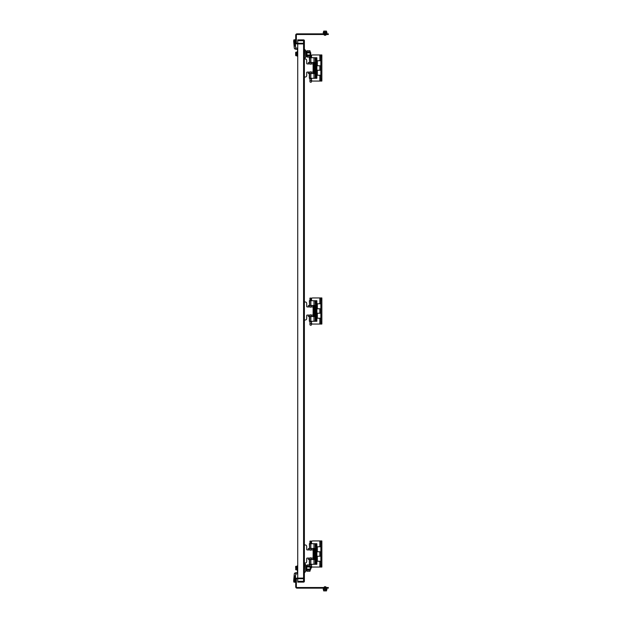 <?xml version="1.0" encoding="UTF-8"?>
<svg xmlns="http://www.w3.org/2000/svg" width="622" height="622" viewBox="0 0 622 622"><rect width="100%" height="100%" fill="white"/><g stroke="black" fill="none" stroke-linecap="round" stroke-linejoin="round"><path stroke-width="0.93" d="M306.56 569.161L306.7 569.783C306.809 571.089 306.809 571.089 306.7 569.783L306.7 569.814C306.708 570.965 306.887 571.431 307.26 571.214L309.632 571.214C309.989 571.439 310.168 570.973 310.184 569.814L309.709 570.086L309.849 569.635M306.164 566.945L306.148 569.161L306.786 569.161L306.786 566.945L306.164 566.945A0.474 0.466 90 0 1 306.63 566.471L306.7 566.323C306.809 565.025 306.809 565.025 306.7 566.323L306.56 566.945M307.252 564.939L306.646 566.712M310.324 566.945L309.709 566.02C309.608 564.527 309.608 564.527 309.709 566.02L307.175 566.02C307.276 564.527 307.276 564.527 307.175 566.02L307.035 566.471M309.709 570.086C309.608 571.587 309.608 571.587 309.709 570.086L307.175 570.086C307.276 571.579 307.276 571.579 307.175 570.086L306.7 569.814L306.786 570.739M307.175 570.086L307.035 569.635M306.63 566.471L310.254 566.471L310.106 566.945L306.786 566.945L306.786 566.471M310.261 569.635L310.736 569.161L306.786 569.161L306.63 569.635L310.254 569.635L310.106 566.945L310.736 566.945A0.474 0.466 -90 0 0 310.254 566.471A0.474 0.466 -90 0 1 310.72 566.945L310.261 566.471L310.72 569.161A0.474 0.466 -90 0 1 310.254 569.635L310.736 566.945M307.26 564.893L309.632 564.893C310.013 564.737 310.199 565.211 310.184 566.292L310.106 565.367M310.184 566.323C310.075 565.025 310.075 565.025 310.184 566.323C310.075 565.025 310.075 565.025 310.184 566.323L310.184 566.323M310.184 569.783L310.324 569.161L310.184 569.783C310.075 571.089 310.075 571.089 310.184 569.783C310.075 571.089 310.075 571.089 310.184 569.783L310.106 570.739M297.378 570.094L297.417 567.94M297.417 567.878L297.417 566.385M297.285 565.919L297.285 570.187M297.059 565.919L297.059 570.187M296.904 566.308L295.637 566.486M295.792 569.799L295.637 568.835L295.792 569.799L296.904 569.799M296.43 567.8L295.792 567.723L295.637 566.937L295.637 567.723L296.43 567.816L295.792 568.928L296.904 568.928M295.792 566.308L295.637 567.723L295.792 567.178L296.904 567.178M295.637 566.696L295.637 567.272M296.43 568.29L296.523 567.723M295.792 568.29L296.523 568.384M295.637 566.937L295.792 567.816M304.694 58.375L305.643 57.426L305.643 50.468L304.694 49.519L304.376 58.375M310.184 55.677C310.075 56.975 310.075 56.975 310.184 55.677C310.075 56.975 310.075 56.975 310.184 55.677L310.324 55.055L309.709 55.98C309.608 57.473 309.608 57.473 309.709 55.98L307.175 55.98C307.276 57.473 307.276 57.473 307.175 55.98L306.786 52.839L306.148 52.839L306.164 55.055L310.736 55.055L310.72 52.839L310.261 52.365L306.7 52.217C306.809 50.911 306.809 50.911 306.7 52.217L306.56 52.839M306.56 55.055L306.7 55.677C306.809 56.975 306.809 56.975 306.7 55.677L306.786 56.633M307.175 55.98L306.7 55.708L306.786 56.68M307.252 57.061L306.646 55.288M306.786 51.261L306.646 52.598M310.324 52.839L309.709 51.914C309.608 50.413 309.608 50.413 309.709 51.914L307.175 51.914C307.276 50.421 307.276 50.421 307.175 51.914L307.035 52.365M310.261 55.529L310.736 55.055L310.254 55.529A0.474 0.466 -90 0 0 310.72 55.055L310.736 52.839L306.786 52.839L306.786 52.365M309.709 55.98L309.849 55.529L308.901 55.529M306.164 55.055A0.474 0.466 90 0 0 306.63 55.529L310.106 55.529L310.106 52.365M310.254 52.365A0.474 0.466 -90 0 1 310.72 52.839L310.199 52.365M307.26 57.107L309.632 57.107C310.013 57.263 310.199 56.789 310.184 55.708L310.106 56.633M310.106 51.261L310.184 52.186C310.168 51.027 309.989 50.561 309.632 50.786L307.26 50.786C306.887 50.569 306.708 51.035 306.7 52.186M310.184 52.217C310.075 50.911 310.075 50.911 310.184 52.217C310.075 50.911 310.075 50.911 310.184 52.217L310.184 52.217M297.378 53.414L297.417 54.06M297.417 55.615L297.417 53.764M297.417 55.988L297.417 51.906M297.285 51.813L297.285 56.081M297.059 51.813L297.059 56.081M296.904 55.692L295.792 55.692L295.792 54.822L296.904 54.822M295.637 53.165L295.792 52.201L295.73 53.71L296.523 53.616L295.792 53.616L295.792 53.072L296.904 53.072M295.792 52.201L296.904 52.201M295.792 54.184L296.523 54.277L295.792 54.184L295.792 55.692M295.637 54.277L295.637 55.179L295.73 54.184M296.43 54.184L296.43 53.71M295.792 53.71L295.637 53.103M309.95 559.473L310.121 558.074A0.832 0.832 0 0 1 311.358 558.074L313.115 558.074L313.115 548.518L311.575 548.518L311.358 549.918A0.832 0.832 0 0 1 310.121 549.918L309.904 548.518L308.364 548.518L308.364 549.918L307.198 549.918A0.505 0.505 0 0 1 306.693 549.42L306.693 546.466A1.508 1.508 0 0 0 305.192 544.958L304.376 544.958M313.115 558.074L313.115 559.473L311.529 559.473M304.376 563.034L305.192 563.034A1.508 1.508 0 0 0 306.693 561.526L306.693 558.572A0.505 0.505 0 0 1 307.198 558.074L310.121 558.074M309.904 558.89L309.904 559.473L308.364 559.473L308.364 558.074M311.358 558.074L311.575 559.473M309.577 543.714L309.577 548.456L309.352 543.714L316.87 543.714L316.87 564.278L316.248 564.278L316.248 543.714M315.183 564.278L315.183 559.536L309.352 559.536L309.352 564.278L316.248 564.278M315.183 543.714L315.183 548.456L313.978 548.456L313.978 543.714M309.577 548.456L313.978 548.456M313.115 549.164L314.903 548.721L315.424 549.623L315.828 548.456L315.424 564.278M313.978 559.536L313.978 564.278M315.183 559.536L315.424 558.377L314.903 559.271L313.115 558.828M313.115 557.071L314.903 556.62L315.673 557.95L315.673 550.042L315.424 549.623L314.903 551.372L313.115 550.921M315.424 543.714L315.183 548.456M313.115 554A0.894 0.894 0 0 1 314.32 553.378A0.91 0.91 0 0 1 314.833 554.591L314.499 554.451A0.544 0.544 0 0 0 313.939 553.689A0.544 0.544 0 0 0 313.55 554.544L314.911 554.661L314.911 555.998L314.545 555.026L314.18 555.811L313.449 555.026L313.115 555.998M313.115 551.978L313.449 552.771L313.83 552.406A0.544 0.544 0 0 1 314.911 552.53L314.911 553.316L314.359 552.344L314.18 552.771A0.544 0.544 0 0 1 313.115 552.95M311.529 543.714L311.529 542.711L309.95 542.711L309.95 543.714M311.529 548.456L311.529 549.49M311.529 558.502L311.529 559.536M311.529 564.278L311.529 567.559A0.785 0.684 0 0 1 310.743 568.244A0.785 0.684 0 0 0 310.743 568.244M310.114 542.711L310.114 542.205M309.95 542.205L311.529 542.205L311.529 541.101L309.95 541.101L309.95 542.205M311.529 541.101L309.95 541.101M314.126 549.483L314.623 549.762L314.141 550.618L313.659 550.322L314.157 549.483L314.157 550.61L314.126 549.483M314.126 557.39L314.623 557.67L314.141 558.517L313.659 558.229L314.141 557.374L314.157 558.509L314.126 557.39M320.851 567.046L320.851 542.952L321.854 542.952L321.854 567.046L312.773 567.046A2.006 2.006 0 0 1 311.529 566.619M311.529 541.373A2.006 2.006 0 0 1 312.773 540.946L321.854 540.946L320.851 540.946L320.851 542.952M320.851 546.746L317.337 546.746L317.337 551.761L320.851 551.761M320.851 556.231L317.337 556.231L317.337 561.254L320.851 561.254M321.854 542.952L321.854 540.946M309.95 73.482L310.121 72.082A0.832 0.832 0 0 1 311.358 72.082L313.115 72.082L313.115 62.527L311.575 62.527L311.358 63.926A0.832 0.832 0 0 1 310.121 63.926L309.904 62.527L308.364 62.527L308.364 63.926L307.198 63.926A0.505 0.505 0 0 1 306.693 63.428L306.693 60.474A1.508 1.508 0 0 0 305.192 58.966L304.376 58.966M313.115 72.082L313.115 73.482L311.529 73.482M304.376 77.042L305.192 77.042A1.508 1.508 0 0 0 306.693 75.534L306.693 72.58A0.505 0.505 0 0 1 307.198 72.082L310.121 72.082M309.904 72.891L309.904 73.482L308.364 73.482L308.364 72.082M311.358 72.082L311.575 73.482M309.577 57.722L309.577 62.464L309.352 57.722L316.87 57.722L316.87 78.286L316.248 78.286L316.248 57.722M315.183 78.286L315.183 73.544L309.352 73.544L309.352 78.286L316.248 78.286M315.183 57.722L315.183 62.464L313.978 62.464L313.978 57.722M309.577 62.464L313.978 62.464M313.115 63.172L314.903 62.729L315.424 63.623L315.828 62.464L315.424 78.286M313.978 73.544L313.978 78.286M315.183 73.544L315.424 72.377L314.903 73.279L313.115 72.836M313.115 71.079L314.903 70.628L315.673 71.958L315.673 64.05L315.424 63.623L314.903 65.38L313.115 64.929M315.424 57.722L315.183 62.464M313.115 68.008A0.894 0.894 0 0 1 314.32 67.386A0.91 0.91 0 0 1 314.833 68.599L314.499 68.459A0.544 0.544 0 0 0 313.939 67.697A0.544 0.544 0 0 0 313.55 68.552L314.911 68.661L314.911 70.006L314.545 69.026L314.18 69.819L313.449 69.026L313.115 70.006M313.115 65.986L313.449 66.779L313.83 66.414A0.544 0.544 0 0 1 314.911 66.531L314.911 67.324L314.359 66.352L314.18 66.779A0.544 0.544 0 0 1 313.115 66.958M311.529 57.722L311.529 56.719L310.098 56.719L310.114 56.213M311.529 62.464L311.529 63.498M311.529 72.51L311.529 73.544M311.529 78.286L311.529 81.568A0.785 0.684 0 0 1 309.95 81.568L309.95 79.911A0.785 0.684 0 0 0 311.529 79.911M310.145 56.213L311.529 56.213L311.529 55.109L310.736 55.109M311.529 55.109L310.736 54.907M314.126 63.491L314.623 63.771L314.141 64.626L313.659 64.33L314.141 63.483L314.157 64.61L314.126 63.491M314.126 71.39L314.623 71.678L314.141 72.525L313.659 72.238L314.141 71.382L314.157 72.517L314.126 71.39M311.529 80.627A2.006 2.006 0 0 0 312.773 81.054L319.848 81.054L319.848 75.254L317.337 75.254L317.337 70.239L319.848 70.239L319.848 65.769L317.337 65.769L317.337 60.746L319.848 60.746L319.848 54.954L312.773 54.954A2.006 2.006 0 0 0 311.529 55.381M320.851 81.054L320.851 56.96L321.854 56.96L321.854 81.054L319.848 81.054M321.854 56.96L321.854 54.954L319.848 54.954M320.851 60.746L319.848 60.746M320.851 65.769L319.848 65.769M320.851 70.239L319.848 70.239M320.851 75.254L319.848 75.254M320.851 56.96L320.851 54.954M304.376 320.035L305.192 320.035A1.508 1.508 0 0 0 306.693 318.534L306.693 315.579A0.505 0.505 0 0 1 307.198 315.074L308.364 315.074L308.364 316.474L309.904 316.474L310.121 315.074A0.832 0.832 0 0 1 311.358 315.074L311.575 316.474L313.115 316.474L313.115 305.526L311.575 305.526L311.358 306.926A0.832 0.832 0 0 1 310.121 306.926L309.904 305.526L308.364 305.526L308.364 306.926L307.198 306.926A0.505 0.505 0 0 1 306.693 306.421L306.693 303.466A1.508 1.508 0 0 0 305.192 301.965L304.376 301.965M309.904 306.11L309.95 305.526M309.95 316.474L309.904 315.89M309.577 300.721L309.577 305.456L309.352 300.721L316.87 300.721L316.87 321.279L316.248 321.279L316.248 300.721M315.183 321.279L315.183 316.544L309.352 316.544L309.352 321.279L316.248 321.279M315.183 300.721L315.183 305.456L313.978 305.456L313.978 300.721M309.577 305.456L313.978 305.456M313.115 306.172L314.903 305.721L315.424 306.623L315.828 305.456L315.424 321.279M313.978 316.544L313.978 321.279M315.183 316.544L315.424 315.377L314.903 316.279L313.115 315.828M313.115 314.079L314.903 313.628L315.673 314.95L315.673 307.05L315.424 306.623L314.903 308.372L313.115 307.921M315.424 300.721L315.183 305.456M313.115 311A0.894 0.894 0 0 1 314.32 310.378A0.91 0.91 0 0 1 314.833 311.599L314.499 311.451A0.544 0.544 0 0 0 313.939 310.689A0.544 0.544 0 0 0 313.55 311.552L314.911 311.661L314.911 312.998L314.545 312.026L314.18 312.819L313.449 312.026L313.115 312.998M313.115 308.986L313.449 309.772L313.83 309.414A0.544 0.544 0 0 1 314.911 309.531L314.911 310.324L314.359 309.352L314.18 309.772A0.544 0.544 0 0 1 313.115 309.95M311.529 300.721L311.529 299.711L309.95 299.711L309.95 300.721M311.529 305.456L311.529 306.498M311.529 315.502L311.529 316.544M311.529 321.279L311.529 324.567A0.785 0.684 0 0 1 309.95 324.567L309.95 322.911A0.785 0.684 0 0 0 311.529 322.911M310.114 299.711L310.114 299.213M309.95 299.213L311.529 299.213L311.529 298.101L309.95 298.101L309.95 299.213M311.529 298.101L309.95 298.101M314.126 306.483L314.623 306.77L314.141 307.618L313.659 307.33L314.141 306.475L314.157 307.61L314.126 306.483M314.126 314.39L314.623 314.67L314.141 315.525L313.659 315.23L314.141 314.382L314.157 315.517L314.126 314.39M311.529 323.619A2.006 2.006 0 0 0 312.773 324.054L319.848 324.054L319.848 318.254L317.337 318.254L317.337 313.231L319.848 313.231L319.848 308.769L317.337 308.769L317.337 303.746L319.848 303.746L319.848 297.946L312.773 297.946A2.006 2.006 0 0 0 311.529 298.381M320.851 324.054L320.851 299.952L321.854 299.952L321.854 324.054L319.848 324.054M321.854 299.952L321.854 297.946L319.848 297.946M320.851 303.746L319.848 303.746M320.851 308.769L319.848 308.769M320.851 313.231L319.848 313.231M320.851 318.254L319.848 318.254M320.851 299.952L320.851 297.946M326.325 587.51L326.325 588.14L328.33 588.14L328.33 587.51L296.989 587.51A0.645 0.645 0 0 1 296.344 586.865L296.344 579.362A0.645 0.645 0 0 1 296.989 578.724A0.645 0.645 0 0 0 296.344 579.362M302.424 587.51L302.424 588.14L296.989 588.14A1.267 1.267 0 0 1 295.722 586.865L295.722 579.362A1.267 1.267 0 0 1 296.989 578.095L301.74 578.095L301.74 578.724L296.989 578.724M302.424 588.14L303.427 588.14L303.427 587.51M315.478 587.51L315.478 588.14L303.427 588.14M315.478 588.14L316.481 588.14L316.481 587.51M326.325 588.14L316.481 588.14M301.74 578.724L303.754 578.724L303.754 578.095L301.74 578.095M325.765 588.14L325.765 589.143L326.97 589.143L323.191 589.384L325.842 589.384M323.798 587.425L326.363 587.425L325.648 586.748L324.505 586.748L323.875 587.51L324.521 586.748M324.319 589.384L323.191 589.384A4.377 4.377 0 0 0 323.518 589.524L323.603 589.446A4.09 3.545 -90 0 0 325.003 589.446L325.158 589.446A4.09 3.545 90 0 0 326.558 589.446L326.636 589.524A4.377 4.377 0 0 0 326.97 589.384L325.765 589.143L326.97 589.384M323.627 590.799L325.081 590.799L325.119 589.516L323.611 589.516L323.611 590.729L323.572 589.602L323.572 590.729L326.542 590.729L326.542 589.516A4.167 3.608 -90 0 1 325.119 589.516L325.158 589.446M326.589 590.799L323.634 590.877L323.518 589.446L323.634 590.877L326.519 590.877L326.589 589.516L326.573 590.776L325.081 590.799L325.003 589.446M324.155 590.9L326.006 590.9M325.081 590.9C323.51 590.9 323.51 590.9 325.081 590.9C323.51 590.9 323.51 590.9 325.081 590.9C323.51 590.9 323.51 590.9 325.081 590.9C326.651 590.9 326.651 590.9 325.081 590.9C323.51 590.9 323.51 590.9 325.081 590.9C326.651 590.9 326.651 590.9 325.081 590.9C326.651 590.9 326.651 590.9 325.081 590.9C326.651 590.9 326.651 590.9 325.081 590.9L324.707 590.9M323.191 589.143L324.396 589.143L324.396 588.14M326.325 34.49L328.33 34.49L328.33 33.86L315.478 33.86L315.478 34.49L326.325 34.49L326.325 33.86M303.427 34.49L303.427 33.86L296.989 33.86A1.267 1.267 0 0 0 295.722 35.135L295.722 42.638A1.267 1.267 0 0 0 296.989 43.905L303.754 43.905L303.754 43.276L296.989 43.276A0.645 0.645 0 0 1 296.344 42.638L296.344 35.135A0.645 0.645 0 0 1 296.989 34.49L315.478 34.49M303.427 33.86L315.478 33.86M296.989 43.276A0.645 0.645 0 0 1 296.344 42.638M297.728 578.095L297.728 43.905L296.989 43.905M324.396 33.86L324.396 32.857L326.97 32.857L325.765 32.857L326.97 32.857L325.765 32.857L325.765 33.86M323.798 34.575L324.521 35.252L325.648 35.252L324.505 35.252L323.798 34.575L326.286 34.49L325.64 35.252L326.363 34.575M325.842 32.616L324.319 32.616M323.191 32.857L324.396 32.857L323.191 32.857M326.97 32.616L326.97 32.616A4.377 4.377 0 0 0 326.636 32.476L326.534 31.201L326.589 32.484L326.542 31.271L326.589 32.398L326.589 31.271L323.611 31.271L323.611 32.484A4.167 3.608 90 0 1 325.042 32.484L325.119 32.484A4.167 3.608 -90 0 1 326.542 32.484L326.558 32.554A4.09 3.545 90 0 0 325.158 32.554L325.003 32.554A4.09 3.545 -90 0 0 323.603 32.554L323.518 32.476A4.377 4.377 0 0 0 323.191 32.616M326.534 31.201L325.081 31.201L325.003 32.554M323.588 31.224L323.572 32.484L323.588 31.224L325.081 31.201L325.158 32.554M326.006 31.1L324.155 31.1M325.081 31.1C326.651 31.1 326.651 31.1 325.081 31.1C323.51 31.1 323.51 31.1 325.081 31.1C326.651 31.1 326.651 31.1 325.081 31.1C326.651 31.1 326.651 31.1 325.081 31.1C323.51 31.1 323.51 31.1 325.081 31.1C323.51 31.1 323.51 31.1 325.081 31.1C323.51 31.1 323.51 31.1 325.081 31.1C323.51 31.1 323.51 31.1 325.081 31.1L325.446 31.1M304.694 572.481L305.643 571.532L305.643 564.574L304.694 563.625L304.376 572.481M303.575 43.276L303.575 40.694L297.728 40.694L297.728 43.276M297.728 578.724L297.728 581.306L303.575 581.306L303.575 578.724M297.728 40.694L297.728 39.886L303.575 39.886L303.575 40.694L304.376 40.694L304.376 581.306A0.801 0.801 0 0 1 303.575 582.114L297.728 582.114L297.728 581.306M304.376 40.694A0.801 0.801 0 0 0 303.575 39.886A0.801 0.801 0 0 1 304.376 40.694M294.268 575.848L294.673 575.848L294.354 580.909L294.844 581.554L295.722 574.09L295.341 572.878A1.298 1.298 0 0 0 294.268 574.153L293.67 580.824L293.841 582.099L294.501 582.184L293.841 582.099M295.536 575.848L295.536 582.184L294.501 582.184L294.952 582.184L294.844 581.554M294.657 576.127L294.268 576.081M295.497 572.846L297.394 572.512L297.728 573.733M295.722 574.09L297.611 573.756M297.417 572.481L297.728 565.367M295.497 49.154L297.394 49.488L297.611 48.244L295.722 47.91L295.341 49.122A1.298 1.298 0 0 1 294.268 47.847L293.67 41.176L293.841 39.901L294.501 39.816M295.722 47.91L294.844 40.446L294.354 41.091L294.673 46.152L294.268 46.152M294.844 40.446L294.952 39.816L295.536 39.816L294.719 39.816M294.268 45.919L294.657 45.872M295.536 46.152L295.536 39.824M297.417 49.519L297.728 51.097M297.728 56.633L297.417 51.097M306.63 569.635A0.474 0.466 90 0 1 306.164 569.161M306.164 52.839A0.474 0.466 90 0 1 306.63 52.365M296.523 54.277L296.523 53.616M313.115 549.918L311.358 549.918M310.121 549.918L308.364 549.918M310.844 543.714L310.844 548.456M310.775 548.456L310.775 543.714M310.844 559.536L310.844 564.278M309.577 559.536L309.577 564.278M310.775 564.278L310.775 559.536M309.95 564.278L309.95 564.823L311.529 564.823M310.541 566.564A0.785 0.684 -0 0 0 311.529 565.903M315.424 550.042A1.283 1.283 0 0 1 313.115 550.82L314.926 551.061L315.424 550.042A1.283 1.283 0 0 1 315.424 550.042A1.283 1.283 0 0 0 313.115 549.273L313.939 548.775L315.02 549.109L315.424 550.042M315.424 557.95A1.283 1.283 0 0 1 313.115 558.719L314.926 558.96L315.424 557.95A1.283 1.283 0 0 1 315.424 557.95A1.283 1.283 0 0 0 313.115 557.172L313.939 556.682L315.02 557.017L315.424 557.95M319.848 567.046L319.848 561.254M321.854 565.04L320.851 565.04M319.848 556.231L319.848 551.761M319.848 546.746L319.848 540.946M313.115 63.926L311.358 63.926M310.121 63.926L308.364 63.926M310.844 57.722L310.844 62.464M310.775 62.464L310.775 57.722M310.844 73.544L310.844 78.286M309.577 73.544L309.577 78.286M310.775 78.286L310.775 73.544M309.95 78.286L309.95 78.831L311.529 78.831M315.424 64.05A1.283 1.283 0 0 1 313.115 64.828L314.926 65.069L315.424 64.05A1.283 1.283 0 0 0 313.115 63.281L313.939 62.783L315.02 63.117L315.424 64.05M315.424 71.958A1.283 1.283 0 0 1 313.115 72.727L314.926 72.968L315.424 71.958A1.283 1.283 0 0 1 315.424 71.958A1.283 1.283 0 0 0 313.115 71.18L313.939 70.69L315.02 71.017L315.424 71.958M321.854 79.048L320.851 79.048M308.364 315.074L310.121 315.074M311.358 315.074L313.115 315.074M313.115 306.926L311.358 306.926M310.121 306.926L308.364 306.926M310.844 300.721L310.844 305.456M310.775 305.456L310.775 300.721M310.844 316.544L310.844 321.279M309.577 316.544L309.577 321.279M310.775 321.279L310.775 316.544M309.95 321.279L309.95 321.823L311.529 321.823M315.424 307.05A1.283 1.283 0 0 1 313.115 307.82L314.926 308.061L315.424 307.05A1.283 1.283 0 0 1 315.424 307.05A1.283 1.283 0 0 0 313.115 306.273L314.382 305.783L315.424 307.05M315.424 314.95A1.283 1.283 0 0 1 313.115 315.727L314.926 315.968L315.424 314.95A1.283 1.283 0 0 0 313.115 314.18L314.794 313.846L315.424 314.95M321.854 322.048L320.851 322.048M304.438 587.51L304.438 588.14M314.475 587.51L314.475 588.14M316.481 33.86L316.481 34.49M314.475 34.49L314.475 33.86M304.438 34.49L304.438 33.86M302.424 33.86L302.424 34.49M301.74 43.905L301.74 43.276M323.611 32.484L323.611 31.271L323.611 32.484M303.575 578.095L303.575 43.905M304.376 581.306L303.575 581.306L303.575 582.114M294.354 580.909L293.67 580.824M295.473 576.711L295.473 582.184M293.67 41.176L294.354 41.091M295.473 39.816L295.473 45.289M306.763 565.522L305.643 565.522M306.763 570.584L305.643 570.584M306.646 569.402L306.7 569.814M306.623 566.471L306.148 566.945L306.623 569.635M306.763 51.416L305.643 51.416M306.763 56.478L305.643 56.478M306.623 52.365L306.148 52.839L306.623 55.529M297.378 55.988L297.378 51.906M295.637 52.714L295.637 53.616M309.95 548.456L309.95 549.49M309.95 558.502L309.95 559.536M311.365 542.711L311.365 542.205M309.95 56.983L309.95 57.722M309.95 62.464L309.95 63.498M309.95 72.51L309.95 73.544M309.95 79.911L309.95 78.831M311.365 56.719L311.365 56.213M309.95 305.456L309.95 306.498M309.95 315.502L309.95 316.544M309.95 322.911L309.95 321.823M311.365 299.711L311.365 299.213M326.363 587.425L325.64 586.748M323.86 31.1L326.301 31.1"/></g></svg>
